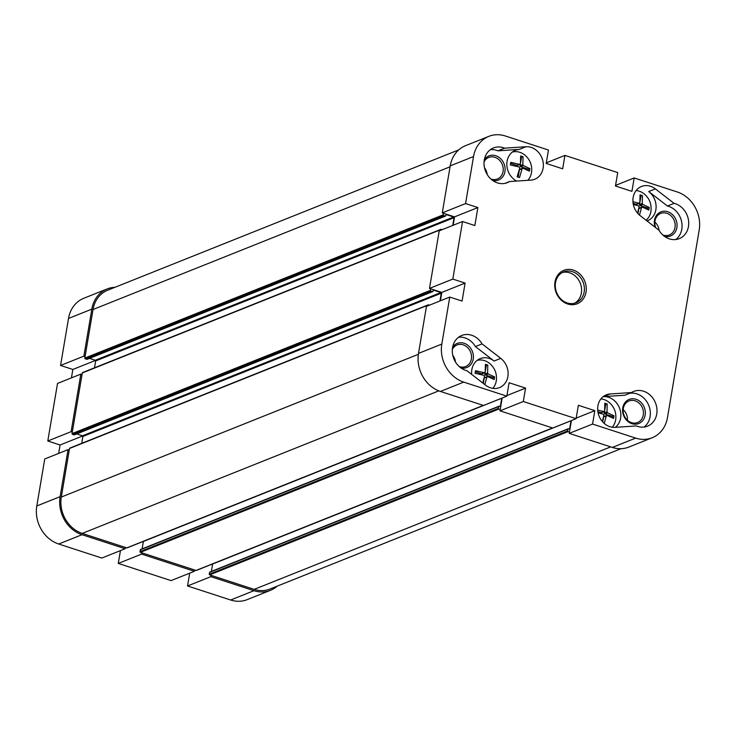 <?xml version="1.0" encoding="UTF-8"?>
<svg xmlns="http://www.w3.org/2000/svg" width="736" height="736" viewBox="0 0 736 736"><rect width="100%" height="100%" fill="white"/><g stroke="black" fill="none" stroke-linecap="round" stroke-linejoin="round"><path stroke-width="1.1" d="M452.815 279.091L465.106 283.093L441.793 292.413L429.493 288.411L452.815 279.091L462.548 221.527L439.226 230.846L429.493 288.411M440.376 300.812L441.793 292.413M465.106 283.093L462.07 301.061L449.77 297.059L426.457 306.378L418.508 353.39A31.16 26.652 68.2 0 0 440.413 391.442L483.515 405.472L506.828 396.152L463.726 382.113A31.16 26.652 -111.8 0 1 441.821 344.071L449.77 297.059M506.828 396.152L509.1 382.738L525.578 388.102L523.305 401.516L499.992 410.835L502.164 398.02M453.146 225.29L454.572 216.881L442.272 212.879L465.584 203.559L473.533 156.547A31.16 26.652 -111.8 0 1 488.833 136.362A31.16 26.652 -111.8 0 1 505.356 135.994L548.458 150.034L546.195 163.447L562.672 168.811L564.935 155.397L617.716 172.583L615.443 185.996L631.92 191.36L634.184 177.946L677.295 191.986A31.16 26.652 -111.8 0 1 699.2 230.028L667.488 417.551A31.16 26.652 -111.8 0 1 652.188 437.736A31.16 26.652 -111.8 0 1 635.665 438.104L592.563 424.065L569.241 433.384L612.352 447.424A31.16 26.652 68.2 0 0 628.866 447.056L652.188 437.736M488.833 136.362L465.52 145.682A31.16 26.652 68.2 0 0 450.22 165.867L442.272 212.879M569.241 433.384L571.412 420.569M499.992 410.835L552.764 428.021L576.086 418.701L523.305 401.516M455.464 362.011A11.601 9.918 68.2 0 0 452.769 355.267M487.186 174.496A11.601 9.918 68.2 0 0 484.49 167.744M627.44 420.284A11.601 9.918 68.2 0 0 623.153 409.575M659.116 230.478A11.601 9.918 68.2 0 0 654.874 222.051M576.086 418.701L578.349 405.288L594.826 410.651L592.563 424.065M465.584 203.559L477.885 207.561L474.84 225.538L462.548 221.527M567.649 303.977A18.004 15.401 68.2 0 0 585.387 282.964A18.004 15.401 68.2 0 0 558.495 274.206A18.004 15.401 68.2 0 0 567.649 303.977M658.95 230.193L640.265 215.731A17.038 14.573 -111.8 0 1 632.914 199.732A17.038 14.573 -111.8 0 1 641.507 186.493A17.038 14.573 -111.8 0 1 655.399 188.894L674.075 203.357A18.694 15.99 -111.8 0 1 688.5 220.22A18.694 15.99 -111.8 0 1 679.273 238.639A18.694 15.99 -111.8 0 1 658.95 230.193M610.116 393.981L631.479 392.555A18.694 15.99 -111.8 0 1 633.678 391.442A18.694 15.99 -111.8 0 1 655.463 402.868A18.694 15.99 -111.8 0 1 647.56 426.162A18.694 15.99 -111.8 0 1 636.428 425.932L615.066 427.358A17.038 14.573 -111.8 0 1 598.331 413.89A17.038 14.573 -111.8 0 1 606.262 394.855A17.038 14.573 -111.8 0 1 610.116 393.981L603.456 396.64L624.818 395.223L631.479 392.555M530.904 180.118L509.533 181.544A18.694 15.99 -111.8 0 1 507.343 182.657A18.694 15.99 -111.8 0 1 485.548 171.23A18.694 15.99 -111.8 0 1 493.46 147.936A18.694 15.99 -111.8 0 1 504.592 148.166L525.955 146.74A17.038 14.573 -111.8 0 1 542.69 160.209A17.038 14.573 -111.8 0 1 534.75 179.253A17.038 14.573 -111.8 0 1 530.904 180.118M482.071 343.905L500.756 358.368A17.038 14.573 -111.8 0 1 508.107 374.366A17.038 14.573 -111.8 0 1 499.514 387.605A17.038 14.573 -111.8 0 1 485.622 385.204L466.946 370.742A18.694 15.99 -111.8 0 1 452.52 353.878A18.694 15.99 -111.8 0 1 461.748 335.46A18.694 15.99 -111.8 0 1 482.071 343.905L475.41 346.573A18.694 15.99 68.2 0 0 458.592 337.235M615.544 185.398L634.184 177.946M594.826 410.651L576.187 418.112M477.885 207.561L454.572 216.881M525.578 388.102L506.929 395.554M546.296 162.849L564.935 155.397M631.893 423.678A12.981 11.104 68.2 0 0 644.681 408.517A12.981 11.104 68.2 0 0 625.296 402.206A12.981 11.104 68.2 0 0 631.893 423.678M631.442 422.639A11.601 9.918 -111.8 0 1 623.208 411.958A11.601 9.918 -111.8 0 1 628.986 400.964A11.601 9.918 -111.8 0 1 642.5 408.048A11.601 9.918 -111.8 0 1 637.597 422.501A11.601 9.918 -111.8 0 1 631.442 422.639M615.379 427.331A17.038 14.573 68.2 0 0 619.528 408.103A17.038 14.573 68.2 0 0 603.456 396.64M629.381 393.401A18.694 15.99 -111.8 0 1 648.545 404.91A18.694 15.99 -111.8 0 1 644.046 427.055M492.66 180.44A12.981 11.104 68.2 0 0 505.016 171.065A12.981 11.104 68.2 0 0 495.806 155.747A12.981 11.104 68.2 0 0 484.352 159.666M484.058 161.902A11.601 9.918 -111.8 0 1 488.768 157.458A11.601 9.918 -111.8 0 1 494.914 157.32A11.601 9.918 -111.8 0 1 503.157 168.001A11.601 9.918 -111.8 0 1 497.38 178.995A11.601 9.918 -111.8 0 1 490.903 179.023M490.305 149.712A18.694 15.99 -111.8 0 1 497.932 150.825L519.294 149.408A17.038 14.573 68.2 0 0 515.448 150.273A17.038 14.573 68.2 0 0 506.846 165.002A17.038 14.573 68.2 0 0 516.608 181.065M460.938 367.963A12.981 11.104 68.2 0 0 473.009 360.106A12.981 11.104 68.2 0 0 466.799 344.549A12.981 11.104 68.2 0 0 452.631 347.19M452.346 349.416A11.601 9.918 -111.8 0 1 457.047 344.972A11.601 9.918 -111.8 0 1 470.571 352.066A11.601 9.918 -111.8 0 1 465.658 366.519A11.601 9.918 -111.8 0 1 459.512 366.657A11.601 9.918 -111.8 0 1 459.19 366.546M475.41 346.573L494.095 361.036A17.038 14.573 68.2 0 0 480.203 358.634A17.038 14.573 68.2 0 0 471.675 374.412M664.59 236.422A12.981 11.104 68.2 0 0 676.945 227.056A12.981 11.104 68.2 0 0 667.736 211.738A12.981 11.104 68.2 0 0 656.935 214.774A12.981 11.104 68.2 0 0 655.031 227.157M655.712 227.691A11.601 9.918 -111.8 0 1 660.698 213.44A11.601 9.918 -111.8 0 1 666.853 213.302A11.601 9.918 -111.8 0 1 675.096 223.983A11.601 9.918 -111.8 0 1 669.309 234.977A11.601 9.918 -111.8 0 1 662.842 235.005M647.027 220.966A17.038 14.573 68.2 0 0 647.487 220.791A17.038 14.573 68.2 0 0 656.089 207.552A17.038 14.573 68.2 0 0 648.729 191.553L655.399 188.894M675.768 239.531A18.694 15.99 68.2 0 0 681.435 220.828A18.694 15.99 68.2 0 0 667.414 206.016L648.729 191.553M509.533 181.544L504.979 183.365M497.932 150.825L504.592 148.166M567.198 302.947A16.615 14.214 -111.8 0 1 555.395 287.638A16.615 14.214 -111.8 0 1 563.675 271.888A16.615 14.214 -111.8 0 1 583.041 282.035A16.615 14.214 -111.8 0 1 576.012 302.744A16.615 14.214 -111.8 0 1 567.198 302.947M574.577 303.223A16.615 14.214 68.2 0 0 580.244 283.158A16.615 14.214 68.2 0 0 562.313 272.532M674.075 203.357L667.414 206.016M107.134 288.944L83.812 298.264A31.16 26.652 68.2 0 0 68.512 318.449L60.564 365.461L83.876 356.141L91.834 309.129A31.16 26.652 -111.8 0 1 107.134 288.944A31.16 26.652 -111.8 0 1 114.945 287.316M83.876 356.141L85.072 356.528M82.036 374.495L80.84 374.109L57.528 383.428L47.794 440.993L71.107 431.673L80.84 374.109M71.107 431.673L72.303 432.06M69.258 450.027L68.071 449.641L44.749 458.96L36.8 505.972A31.16 26.652 68.2 0 0 58.705 544.014L101.816 558.054L125.129 548.734L82.027 534.695A31.16 26.652 -111.8 0 1 60.113 496.653L68.071 449.641M125.129 548.734L125.35 547.428M141.827 552.8L141.606 554.098L118.284 563.417L171.065 580.603L194.378 571.283L141.606 554.098M194.378 571.283L194.598 569.986M211.076 575.35L210.855 576.647L187.542 585.966L230.644 600.006A31.16 26.652 68.2 0 0 247.167 599.638L270.48 590.318A31.16 26.652 -111.8 0 1 253.957 590.686L210.855 576.647M277.26 586.114A31.16 26.652 -111.8 0 1 270.48 590.318M187.542 585.966L189.704 573.151M118.284 563.417L120.456 550.602M58.668 453.394L60.085 444.995L47.794 440.993M71.438 377.872L72.864 369.463L60.564 365.461M72.864 369.463L95.505 360.41M60.085 444.995L82.736 435.942M125.23 548.136L126.261 547.731M194.479 570.685L195.509 570.28M637.542 213.118L639.142 206.862L638.563 205.841L633.31 204.452M632.932 201.682L639.004 203.237L639.851 202.694L640.053 194.838L642.445 195.62L640.21 195.988M639.446 203.228L636.723 204.314A0.828 0.708 -111.8 0 1 636.281 204.323L633.098 203.292M636.281 204.323L639.851 202.694M642.445 195.62L642.234 203.467L642.822 204.479L649.262 207.451L648.821 210.054L642.381 207.092L641.534 207.635L639.483 215.087M647.542 209.245L647.744 208.058L640.099 205.574A0.828 0.708 -111.8 0 1 639.52 204.553L639.805 202.851M640.035 201.517L640.927 196.227M647.744 208.058L649.262 207.451M637.983 213.624L638.811 208.72A0.828 0.708 -111.8 0 1 639.216 208.187L641.939 207.101M642.381 207.092L638.811 208.72M646.088 220.239A16.615 14.214 68.2 0 0 650.909 211.471A16.615 14.214 68.2 0 0 651.01 210.744C651.645 204.028 649.41 198.453 644.322 194.01A16.615 14.214 68.2 0 0 639.216 191.185A16.615 14.214 68.2 0 0 636.152 190.55M523.048 156.74L522.836 164.588L523.425 165.609L529.856 168.572L529.662 169.869L529.423 171.175L522.983 168.213L522.137 168.756L519.515 177.569L517.132 176.796L519.745 167.983L519.165 166.962L510.315 164.956L510.756 162.352L519.607 164.358L520.453 163.815L520.656 155.958L523.048 156.74L520.812 157.108M520.039 164.349L517.325 165.434A0.828 0.708 -111.8 0 1 516.884 165.444L510.6 163.401M516.884 165.444L520.453 163.815M528.144 170.366L528.347 169.179L520.702 166.695A0.828 0.708 -111.8 0 1 520.122 165.674L520.407 163.972M520.628 162.638L521.53 157.348M528.347 169.179L529.856 168.572M518.181 177.118L519.414 169.841A0.828 0.708 -111.8 0 1 519.818 169.308L522.542 168.222M522.983 168.213L519.414 169.841M527.776 180.329A16.615 14.214 68.2 0 0 531.502 172.592A16.615 14.214 68.2 0 0 531.613 171.865C532.248 165.149 530.012 159.574 524.924 155.13A16.615 14.214 68.2 0 0 519.818 152.306A16.615 14.214 68.2 0 0 512.376 152.039M482.761 382.987L484.509 376.335L483.92 375.323L475.07 373.318L475.511 370.714L484.362 372.72L485.208 372.168L485.41 364.32L487.802 365.093L485.576 365.47M484.803 372.71L482.08 373.796A0.828 0.708 -111.8 0 1 481.638 373.805L475.364 371.763M481.638 373.805L485.208 372.168M487.802 365.093L487.6 372.95L488.18 373.962L494.62 376.933L494.426 378.221L494.178 379.537L487.738 376.565L486.892 377.117L484.831 384.597M492.899 378.727L493.102 377.54L485.466 375.047A0.828 0.708 -111.8 0 1 484.877 374.035L485.162 372.324M485.392 370.999L486.284 365.7M493.102 377.54L494.62 376.933M483.294 383.401L484.168 378.203A0.828 0.708 -111.8 0 1 484.582 377.66L487.306 376.574M487.738 376.565L484.168 378.203M492.835 388.36A16.615 14.214 68.2 0 0 496.266 380.954A16.615 14.214 68.2 0 0 496.377 380.218C497.002 373.511 494.776 367.926 489.679 363.483A16.615 14.214 68.2 0 0 484.582 360.658A16.615 14.214 68.2 0 0 477.14 360.401M602.296 421.47L603.906 415.214L603.318 414.202L598.074 412.804M597.687 410.044L603.759 411.599L604.606 411.047L604.817 403.199L607.2 403.972L604.974 404.349M604.201 411.59L601.478 412.675A0.828 0.708 -111.8 0 1 601.036 412.684L597.862 411.645M601.036 412.684L604.606 411.047M607.2 403.972L606.998 411.829L607.577 412.841L614.017 415.812L613.824 417.1L613.576 418.416L607.145 415.444L606.289 415.996L604.247 423.448M612.297 417.606L612.499 416.42L604.863 413.926A0.828 0.708 -111.8 0 1 604.274 412.914L604.569 411.203M604.79 409.878L605.682 404.579M612.499 416.42L614.017 415.812M602.747 421.976L603.575 417.082A0.828 0.708 -111.8 0 1 603.98 416.539L606.703 415.454M607.145 415.444L603.575 417.082M612.232 427.239A16.615 14.214 68.2 0 0 615.664 419.833A16.615 14.214 68.2 0 0 615.774 419.097C616.4 412.39 614.174 406.806 609.077 402.362A16.615 14.214 68.2 0 0 603.98 399.538A16.615 14.214 68.2 0 0 600.907 398.903M621.055 448.684L269.965 589.03A29.771 25.466 -111.8 0 1 254.178 589.38L209.64 574.88A0.552 0.478 -111.8 0 1 209.254 574.2L209.558 572.378A0.552 0.478 -111.8 0 1 210.128 572.019M211.361 571.412L212.612 564.034A0.552 0.478 68.2 0 0 212.621 563.932M196.54 570.244A0.552 0.478 -111.8 0 1 196.034 570.446L140.392 552.331A0.552 0.478 -111.8 0 1 140.006 551.65L140.309 549.829A0.552 0.478 -111.8 0 1 140.88 549.47M142.112 548.863L143.364 541.484A0.552 0.478 68.2 0 0 143.373 541.374M127.291 547.694A0.552 0.478 -111.8 0 1 126.776 547.897L82.248 533.398A29.771 25.466 -111.8 0 1 61.309 497.039L69.524 448.463A0.552 0.478 -111.8 0 1 70.095 448.104M81.733 443.339L82.892 436.466A0.552 0.478 68.2 0 0 82.506 435.795L76.71 433.909M74.612 434.636A0.552 0.478 -111.8 0 1 74.097 434.838L72.422 434.295A0.552 0.478 -111.8 0 1 72.036 433.624L82.303 372.94A0.552 0.478 -111.8 0 1 82.864 372.572M94.502 367.807L95.671 360.944A0.552 0.478 68.2 0 0 95.275 360.263L89.488 358.377M87.382 359.104A0.552 0.478 -111.8 0 1 86.876 359.315L85.201 358.772A0.552 0.478 -111.8 0 1 84.815 358.092L93.03 309.516A29.771 25.466 -111.8 0 1 107.649 290.232L458.74 149.886M569.462 432.087L568.036 431.618A0.552 0.478 -111.8 0 1 567.64 430.946L567.953 429.116A0.552 0.478 -111.8 0 1 568.514 428.757L569.112 428.95A0.552 0.478 68.2 0 0 569.682 428.582L570.998 420.771A0.552 0.478 68.2 0 0 571.007 420.734M452.741 225.446L454.057 217.681A0.552 0.478 68.2 0 0 453.67 217L446.504 214.673A0.552 0.478 68.2 0 0 445.933 215.032L445.823 215.685A0.552 0.478 -111.8 0 1 445.262 216.053L443.587 215.51A0.552 0.478 -111.8 0 1 443.201 214.829L443.468 213.265M440.579 230.313L440.689 229.678A0.552 0.478 -111.8 0 1 441.25 229.31L442.262 229.641M439.962 300.978L441.278 293.204A0.552 0.478 68.2 0 0 440.892 292.532L433.725 290.196A0.552 0.478 68.2 0 0 433.164 290.564L433.053 291.217A0.552 0.478 -111.8 0 1 432.483 291.576L430.818 291.033A0.552 0.478 -111.8 0 1 430.422 290.361L430.689 288.797M427.809 305.836L427.91 305.201A0.552 0.478 -111.8 0 1 428.481 304.842L429.484 305.164M500.213 409.538L498.778 409.069A0.552 0.478 -111.8 0 1 498.392 408.397L498.695 406.566A0.552 0.478 -111.8 0 1 499.266 406.208L499.864 406.401A0.552 0.478 68.2 0 0 500.425 406.033L501.75 398.222A0.552 0.478 68.2 0 0 501.759 398.185M441.821 344.071L418.508 353.39M635.665 438.104L612.352 447.424M450.22 165.867L473.533 156.547M440.413 391.442L463.726 382.113M494.095 361.036L500.756 358.368M525.955 146.74L519.294 149.408M68.512 318.449L91.834 309.129M253.957 590.686L230.644 600.006M60.113 496.653L36.8 505.972M58.705 544.014L82.027 534.695M642.234 203.467L639.52 204.553M642.822 204.479L640.099 205.574M522.836 164.588L520.122 165.674M523.425 165.609L520.702 166.695M487.6 372.95L484.877 374.035M488.18 373.962L485.466 375.047M606.998 411.829L604.274 412.914M607.577 412.841L604.863 413.926M486.073 170.402L485.346 170.697M209.254 574.2L567.64 430.946M209.64 574.88L568.036 431.618M209.558 572.378L567.953 429.116M568.919 428.886L569.682 428.582M212.612 564.034L570.998 420.771M196.034 570.446L552.524 427.947M140.392 552.331L498.778 409.069M140.006 551.65L498.392 408.397M140.309 549.829L498.695 406.566M499.67 406.336L500.425 406.033M143.364 541.484L501.75 398.222M126.776 547.897L483.276 405.398M82.248 533.398L438.812 390.862M61.309 497.039L418.361 354.31M69.524 448.463L427.91 305.201M82.892 436.466L441.278 293.204M82.506 435.795L440.892 292.532M433.219 290.398L433.725 290.196M74.097 434.838L432.483 291.576M72.422 434.295L430.818 291.033M72.036 433.624L430.422 290.361M82.303 372.94L440.689 229.678M95.671 360.944L454.057 217.681M95.275 360.263L453.67 217M445.988 214.875L446.504 214.673M86.876 359.315L445.262 216.053M85.201 358.772L443.587 215.51M84.815 358.092L443.201 214.829M93.03 309.516L450.064 166.796M254.178 589.38L610.678 446.881M209.834 572.019L568.22 428.757M196.328 570.446L552.681 427.993M140.585 549.47L498.971 406.208M127.07 547.888L483.432 405.444M69.8 448.104L428.186 304.842M74.391 434.838L432.777 291.576M82.57 372.582L440.965 229.319M87.161 359.306L445.556 216.044"/></g></svg>
